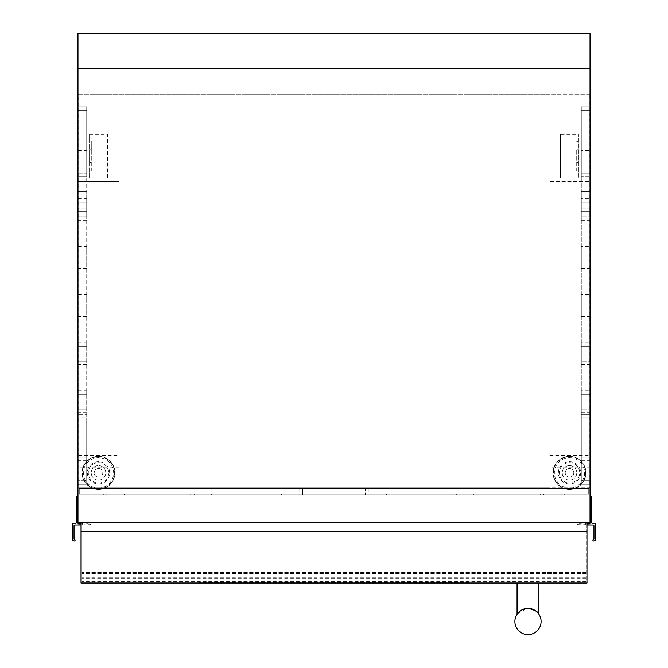 <?xml version="1.0" encoding="UTF-8"?>
<svg xmlns="http://www.w3.org/2000/svg" width="668" height="668" viewBox="0 0 668 668"><rect width="100%" height="100%" fill="white"/><g stroke="black" fill="none" stroke-linecap="round" stroke-linejoin="round"><path stroke-width="0.5" stroke-dasharray="3.34 2.5" d="M589.176 523.896A0.877 0.877 0 0 0 590.036 523.186L590.036 496.533L591.347 496.533L591.347 522.309A0.877 0.877 0 0 0 592.215 523.186L595.714 523.186L595.714 540.487L593.685 540.946A0.877 0.877 0 0 1 592.933 540.312A0.434 0.434 0 0 1 593.267 539.769A0.877 0.877 0 0 0 593.969 538.909L593.969 525.808A0.877 0.877 0 0 0 593.084 524.939L577.478 524.939L577.394 524.305L579.682 523.729L585.669 524.238L585.669 522.752L586.537 523.186A0.877 0.877 0 0 0 587.414 523.896L589.159 523.896A0.877 0.877 0 0 0 589.176 523.896M81.02 523.787A0.877 0.877 0 0 0 81.463 523.186L82.331 522.752L82.331 524.238L88.318 523.729L90.606 524.305L90.522 524.939L74.916 524.939A0.877 0.877 0 0 0 74.031 525.808L74.031 538.909A0.877 0.877 0 0 0 74.733 539.769A0.434 0.434 0 0 1 75.067 540.312A0.877 0.877 0 0 1 74.315 540.946L72.286 540.487L72.286 523.186L75.785 523.186A0.877 0.877 0 0 0 76.653 522.309L76.653 496.533L77.964 496.533L77.964 522.752L77.964 68.353L590.036 68.353L590.036 496.533M586.98 524.939L577.235 524.53L579.682 523.729L585.669 524.238L585.669 522.752L586.537 523.186A0.877 0.877 0 0 0 586.98 523.787M77.964 496.533L77.964 523.186A0.877 0.877 0 0 0 78.841 523.896L80.586 523.896A0.877 0.877 0 0 0 81.463 523.186L82.331 522.752L82.331 524.238L88.318 523.729L90.764 524.53L81.02 524.939M590.036 294.68L590.036 361.087L590.036 294.68L581.294 294.68L581.294 364.586L581.294 294.68M590.036 390.797L590.036 457.213L590.036 390.797L581.294 390.797L581.294 460.703L581.294 390.797M590.036 150.492L590.036 216.908L590.036 150.492L581.294 150.492L581.294 220.398L581.294 150.492M590.036 246.617L590.036 313.025L590.036 246.617L581.294 246.617L581.294 316.523L581.294 246.617M590.036 342.742L590.036 409.15L590.036 342.742L581.294 342.742L581.294 412.649L581.294 342.742M590.036 198.555L590.036 264.971L590.036 198.555L581.294 198.555L581.294 268.461L581.294 198.555M86.706 198.555L86.706 202.053L77.964 202.053L77.964 198.555L77.964 268.461L77.964 202.053L86.706 202.053L86.706 198.555L77.964 198.555M86.706 294.68L86.706 298.17L77.964 298.17L77.964 294.68L77.964 364.586L77.964 298.17L86.706 298.17L86.706 294.68L77.964 294.68M86.706 390.797L86.706 394.295L77.964 394.295L77.964 390.797L77.964 460.703L77.964 394.295L86.706 394.295L86.706 390.797L77.964 390.797M86.706 150.492L86.706 153.991L77.964 153.991L77.964 150.492L77.964 220.398L77.964 153.991L86.706 153.991L86.706 150.492L77.964 150.492M86.706 246.617L86.706 250.108L77.964 250.108L77.964 246.617L77.964 316.523L77.964 250.108L86.706 250.108L86.706 246.617L77.964 246.617M86.706 342.742L86.706 346.233L77.964 346.233L77.964 342.742L77.964 412.649L77.964 346.233L86.706 346.233L86.706 342.742L77.964 342.742M569.495 465.588A7.264 7.264 0 0 1 576.768 472.852A7.264 7.264 0 0 1 569.495 480.117A7.264 7.264 0 0 1 562.231 472.852A7.264 7.264 0 0 1 569.495 465.588A7.264 7.264 0 0 1 576.768 472.852A7.264 7.264 0 0 1 569.495 480.117A7.264 7.264 0 0 1 562.231 472.852A7.264 7.264 0 0 1 569.495 465.588M569.495 456.394A16.458 16.458 0 0 1 585.953 472.852A16.458 16.458 0 0 1 569.495 489.31A16.458 16.458 0 0 1 553.046 472.852A16.458 16.458 0 0 1 569.495 456.394A16.458 16.458 0 0 1 585.953 472.852A16.458 16.458 0 0 1 569.495 489.31A16.458 16.458 0 0 1 553.046 472.852A16.458 16.458 0 0 1 569.495 456.394A16.458 16.458 0 0 1 585.953 472.852A16.458 16.458 0 0 1 569.495 489.31A16.458 16.458 0 0 1 553.046 472.852A16.458 16.458 0 0 1 569.495 456.394M569.495 468.552A4.3 4.3 0 0 1 573.795 472.852A4.3 4.3 0 0 1 569.495 477.152A4.3 4.3 0 0 1 565.203 472.852A4.3 4.3 0 0 1 569.495 468.552A4.3 4.3 0 0 1 573.795 472.852A4.3 4.3 0 0 1 569.495 477.152A4.3 4.3 0 0 1 565.203 472.852A4.3 4.3 0 0 1 569.495 468.552M98.505 480.117A7.264 7.264 0 0 0 105.769 472.852A7.264 7.264 0 0 0 98.505 465.588A7.264 7.264 0 0 0 91.232 472.852A7.264 7.264 0 0 0 98.505 480.117A7.264 7.264 0 0 0 105.769 472.852A7.264 7.264 0 0 0 98.505 465.588A7.264 7.264 0 0 0 91.232 472.852A7.264 7.264 0 0 0 98.505 480.117M98.505 489.31A16.458 16.458 0 0 0 114.954 472.852A16.458 16.458 0 0 0 98.505 456.394A16.458 16.458 0 0 0 82.047 472.852A16.458 16.458 0 0 0 98.505 489.31A16.458 16.458 0 0 0 114.954 472.852A16.458 16.458 0 0 0 98.505 456.394A16.458 16.458 0 0 0 82.047 472.852A16.458 16.458 0 0 0 98.505 489.31A16.458 16.458 0 0 0 114.954 472.852A16.458 16.458 0 0 0 98.505 456.394A16.458 16.458 0 0 0 82.047 472.852A16.458 16.458 0 0 0 98.505 489.31M98.505 468.552A4.3 4.3 0 0 1 102.797 472.852A4.3 4.3 0 0 1 98.505 477.152A4.3 4.3 0 0 0 102.797 472.852A4.3 4.3 0 0 0 98.505 468.552A4.3 4.3 0 0 0 94.205 472.852A4.3 4.3 0 0 0 98.505 477.152A4.3 4.3 0 0 1 94.205 472.852A4.3 4.3 0 0 1 98.505 468.552M578.455 149.665L578.455 162.683L578.455 149.665L576.709 149.665L576.709 171.016L578.455 171.016L578.455 178.005L578.455 134.343L578.455 171.016M89.545 149.665L89.545 162.683L89.545 149.665L91.291 149.665L91.291 162.683L89.545 162.683M77.964 522.752L77.964 33.4L590.036 33.4L590.036 522.752L77.964 522.752L590.036 522.752L77.964 522.752L77.964 68.353M77.964 94.221L77.964 487.799L77.964 94.221L548.962 94.221L548.962 487.799L77.964 487.799L77.964 94.221M119.038 455.551L119.038 94.221L119.038 487.799L119.038 455.551L77.964 455.551M119.038 181.604L77.964 181.604L119.038 181.604M119.038 467.784L77.964 467.784M91.291 162.683L91.291 171.016L89.545 171.016L89.545 178.005L107.456 178.005L107.456 134.343L89.545 134.343L89.545 141.332L91.291 141.332L91.291 149.665M590.036 455.551L590.036 94.221L590.036 181.604L548.962 181.604L590.036 181.604L590.036 455.551L548.962 455.551M590.036 361.087L590.036 364.586L590.036 361.087L581.294 361.087L590.036 361.087M590.036 457.213L590.036 460.703L590.036 457.213L581.294 457.213L590.036 457.213M590.036 216.908L590.036 220.398L590.036 216.908L581.294 216.908L590.036 216.908M590.036 313.025L590.036 316.523L590.036 313.025L581.294 313.025L590.036 313.025M590.036 409.15L590.036 412.649L590.036 409.15L581.294 409.15L590.036 409.15M590.036 264.971L590.036 268.461L590.036 264.971L581.294 264.971L590.036 264.971M589.861 94.221L78.139 94.221L78.139 487.799L589.861 487.799L589.861 94.221L590.036 487.799L548.962 487.799L548.962 94.221L589.861 94.221M590.036 467.784L548.962 467.784M560.544 134.343L560.544 178.005L560.544 134.343L578.455 134.343M578.455 178.005L560.544 178.005M576.709 162.683L578.455 162.683M576.709 171.016L576.709 149.665M576.709 141.332L578.455 141.332M107.456 178.005L107.456 134.343M89.545 178.005L89.545 134.343M89.545 171.016L89.545 141.332M91.291 171.016L91.291 141.332M86.706 409.15L86.706 346.233L86.706 409.15L77.964 409.15L86.706 409.15M86.706 313.025L86.706 250.108L86.706 313.025L77.964 313.025L86.706 313.025M86.706 216.908L86.706 153.991L86.706 216.908L77.964 216.908L86.706 216.908M86.706 457.213L86.706 394.295L86.706 457.213L77.964 457.213L86.706 457.213M86.706 361.087L86.706 298.17L86.706 361.087L77.964 361.087L86.706 361.087M86.706 264.971L86.706 202.053L86.706 264.971L77.964 264.971L86.706 264.971M88.886 582.17L586.103 582.17L88.886 582.17L579.114 582.17L579.114 583.047L88.886 583.047L579.114 583.047L579.114 582.17L81.897 582.17L81.897 522.752L586.103 522.752L81.897 522.752L81.897 582.17L81.897 572.559L81.897 582.17L81.897 572.559L81.897 582.17L81.897 572.559L81.897 582.17L81.897 572.559L81.897 582.17L81.897 572.559L81.897 582.17L586.103 582.17L88.886 582.17L88.886 583.047L88.886 582.17L579.114 582.17L88.886 582.17M586.103 582.17L579.114 582.17L586.103 582.17L579.114 582.17L586.103 582.17L579.114 582.17L586.103 582.17L579.114 582.17L586.103 582.17L586.103 522.752L586.103 582.17M586.98 522.752L81.02 522.752L81.02 583.047L586.98 583.047L586.98 522.752M586.103 573.428L81.897 573.428L586.103 573.428M586.103 572.559L81.897 572.559L586.103 572.559M586.103 577.803L81.897 577.803M586.103 578.421L81.897 578.421M586.103 581.294L81.897 581.294L586.103 581.294M561.195 493.911L79.717 493.911L79.717 488.667L79.717 493.911L588.283 493.911L564.694 493.911L564.694 494.788L589.159 494.788L589.159 488.667L589.159 494.788L589.159 488.667L588.283 488.667L588.283 493.911L588.283 488.667L79.717 488.667L589.159 488.667L78.841 488.667L589.159 488.667L589.159 494.788L78.841 494.788L78.841 488.667L78.841 494.788L78.841 488.667L79.717 488.667L78.841 488.667L78.841 494.788L589.159 494.788L564.694 494.788L564.694 493.911L561.195 493.911L561.195 494.788M473.812 493.911L477.311 493.911L477.311 494.788L473.812 494.788L543.719 494.788L477.311 494.788L477.311 493.911L473.812 493.911L473.812 494.788M386.43 493.911L389.928 493.911L389.928 494.788L386.43 494.788L456.336 494.788L389.928 494.788L389.928 493.911L386.43 493.911L386.43 494.788M124.281 493.911L127.772 493.911L127.772 494.788L124.281 494.788L194.188 494.788L127.772 494.788L127.772 493.911L124.281 493.911L124.281 494.788M211.664 493.911L215.154 493.911L215.154 494.788L211.664 494.788L281.57 494.788L215.154 494.788L215.154 493.911L211.664 493.911L211.664 494.788M298.17 488.667L302.546 488.667L298.17 488.667L298.17 493.911L369.83 493.911L298.17 493.911M302.546 494.788L368.953 494.788L302.546 494.788L302.546 488.667L369.83 488.667L302.546 488.667L365.454 488.667L302.546 488.667L302.546 494.788M299.047 488.667L299.047 494.788M79.717 493.911L79.717 488.667L79.717 493.911L103.306 493.911L79.717 493.911M365.454 488.667L368.953 488.667L365.454 488.667L365.454 494.788L365.454 488.667M78.841 494.788L106.805 494.788L78.841 494.788M588.283 493.911L588.283 488.667L588.283 493.911M477.311 493.911L540.228 493.911L477.311 493.911M540.228 493.911L543.719 493.911L540.228 493.911L540.228 494.788L540.228 493.911M389.928 493.911L452.846 493.911L389.928 493.911M452.846 493.911L456.336 493.911L452.846 493.911L452.846 494.788L452.846 493.911M127.772 493.911L190.689 493.911L127.772 493.911M190.689 493.911L194.188 493.911L190.689 493.911L190.689 494.788L190.689 493.911M215.154 493.911L278.072 493.911L215.154 493.911M278.072 493.911L281.57 493.911L278.072 493.911L278.072 494.788L278.072 493.911M103.306 493.911L106.805 493.911L103.306 493.911L103.306 494.788L103.306 493.911M590.036 176.728L590.036 106.822L590.036 176.728L590.036 106.822L590.036 176.728L590.036 106.822L590.036 176.728L590.036 106.822L590.036 176.728L581.294 176.728L581.294 173.229L581.294 176.728L590.036 176.728L581.294 176.728L581.294 106.822L581.294 176.728L581.294 106.822L581.294 176.728L590.036 176.728M581.294 176.728L581.294 106.822L581.294 176.728M590.036 211.681L590.036 191.582L590.036 211.681L590.036 191.582L590.036 211.681L581.294 211.681L581.294 208.182L581.294 211.681L590.036 211.681L581.294 211.681L581.294 191.582L581.294 211.681L581.294 191.582L581.294 211.681L590.036 211.681M581.294 211.681L581.294 191.582L581.294 211.681M590.036 484.283L590.036 414.377L590.036 484.283L590.036 414.377L590.036 484.283L581.294 484.283L581.294 480.785L581.294 484.283L590.036 484.283L581.294 484.283L581.294 414.377L581.294 484.283L581.294 414.377L581.294 484.283L590.036 484.283M581.294 484.283L581.294 414.377L581.294 484.283M77.964 110.312L77.964 176.728L77.964 110.312L77.964 176.728L77.964 110.312L77.964 176.728L77.964 110.312L77.964 176.728L77.964 110.312L86.706 110.312L86.706 106.822L77.964 106.822L86.706 106.822L77.964 106.822L86.706 106.822L86.706 176.728L86.706 110.312L86.706 176.728L86.706 110.312L86.706 176.728L86.706 110.312L77.964 110.312M77.964 195.081L77.964 211.681L77.964 195.081L77.964 211.681L77.964 195.081L77.964 211.681L77.964 195.081L86.706 195.081L86.706 191.582L77.964 191.582L86.706 191.582L77.964 191.582L86.706 191.582L86.706 211.681L86.706 195.081L86.706 211.681L86.706 195.081L86.706 211.681L86.706 195.081L86.706 211.681L86.706 195.081L77.964 195.081M77.964 417.867L77.964 484.283L77.964 417.867L77.964 484.283L77.964 417.867L77.964 484.283L77.964 417.867L86.706 417.867L86.706 414.377L77.964 414.377L86.706 414.377L77.964 414.377L86.706 414.377L86.706 484.283L86.706 417.867L86.706 484.283L86.706 417.867L86.706 484.283L86.706 417.867L86.706 484.283L86.706 417.867L77.964 417.867M590.036 68.353L590.036 522.752M590.036 417.867L590.036 480.785L590.036 414.377L590.036 417.867L581.294 417.867L581.294 414.377L581.294 480.785L581.294 417.867L590.036 417.867M590.036 195.081L590.036 208.182L590.036 191.582L590.036 195.081L581.294 195.081L581.294 191.582L581.294 208.182L581.294 195.081L590.036 195.081M77.964 208.182L77.964 211.681L77.964 208.182L86.706 208.182L77.964 208.182M77.964 480.785L77.964 484.283L77.964 480.785L86.706 480.785L77.964 480.785M86.706 173.229L86.706 176.728L86.706 173.229L77.964 173.229L86.706 173.229M581.294 110.312L581.294 173.229L581.294 110.312L590.036 110.312L581.294 110.312M532.371 609.141L527.996 608.381C521.232 609.926 517.591 611.88 517.065 614.251C517.591 611.88 521.232 609.926 527.996 608.381C534.751 609.926 538.391 611.88 538.917 614.251L538.917 583.047L517.065 583.047L538.917 583.047M538.917 614.251C538.4 611.88 534.751 609.926 527.996 608.381A13.109 13.109 0 0 0 514.886 621.49A13.109 13.109 0 0 0 527.996 634.6A13.109 13.109 0 0 0 541.097 621.49A13.109 13.109 0 0 0 527.996 608.381C521.232 609.926 517.591 611.88 517.065 614.251L517.065 583.047M538.684 613.909L538.041 613.074M537.598 612.573L535.803 610.97M198.989 583.047L469.011 583.047L198.989 583.047L198.989 582.605L198.989 583.047M586.98 583.047L81.02 583.047L586.98 583.047L586.98 531.486L81.02 531.486L586.98 531.486L586.98 583.047M517.065 614.251L526.852 608.431M81.02 583.047L81.02 531.486L81.02 583.047M469.011 582.605L469.011 583.047L469.011 582.605L198.989 582.605L469.011 582.605M581.294 298.17L590.036 298.17L581.294 298.17M581.294 394.295L590.036 394.295L581.294 394.295M581.294 153.991L590.036 153.991L581.294 153.991M581.294 250.108L590.036 250.108L581.294 250.108M581.294 346.233L590.036 346.233L581.294 346.233M581.294 202.053L590.036 202.053L581.294 202.053M569.495 462.648A10.204 10.204 0 0 1 579.707 472.852A10.204 10.204 0 0 1 569.495 483.056A10.204 10.204 0 0 1 559.291 472.852A10.204 10.204 0 0 1 569.495 462.648M569.495 461.705A11.147 11.147 0 0 1 580.642 472.852A11.147 11.147 0 0 1 569.495 483.999A11.147 11.147 0 0 1 558.356 472.852A11.147 11.147 0 0 1 569.495 461.705M569.495 456.77A16.082 16.082 0 0 1 585.585 472.852A16.082 16.082 0 0 1 569.495 488.934A16.082 16.082 0 0 1 553.413 472.852A16.082 16.082 0 0 1 569.495 456.77M569.495 457.705A15.147 15.147 0 0 1 584.642 472.852A15.147 15.147 0 0 1 569.495 487.999A15.147 15.147 0 0 1 554.356 472.852A15.147 15.147 0 0 1 569.495 457.705M98.505 483.056A10.204 10.204 0 0 0 108.709 472.852A10.204 10.204 0 0 0 98.505 462.648A10.204 10.204 0 0 0 88.293 472.852A10.204 10.204 0 0 0 98.505 483.056M98.505 483.999A11.147 11.147 0 0 0 109.644 472.852A11.147 11.147 0 0 0 98.505 461.705A11.147 11.147 0 0 0 87.358 472.852A11.147 11.147 0 0 0 98.505 483.999M98.505 488.934A16.082 16.082 0 0 0 114.587 472.852A16.082 16.082 0 0 0 98.505 456.77A16.082 16.082 0 0 0 82.415 472.852A16.082 16.082 0 0 0 98.505 488.934M98.505 487.999A15.147 15.147 0 0 0 113.643 472.852A15.147 15.147 0 0 0 98.505 457.705A15.147 15.147 0 0 0 83.358 472.852A15.147 15.147 0 0 0 98.505 487.999M586.103 581.427L81.897 581.427M581.294 173.229L590.036 173.229L581.294 173.229M581.294 208.182L590.036 208.182L581.294 208.182M581.294 480.785L590.036 480.785L581.294 480.785M86.706 412.649L77.964 412.649M86.706 316.523L77.964 316.523M86.706 220.398L77.964 220.398M86.706 460.703L77.964 460.703M86.706 364.586L77.964 364.586M86.706 268.461L77.964 268.461M581.294 268.461L590.036 268.461M581.294 412.649L590.036 412.649M581.294 316.523L590.036 316.523M581.294 220.398L590.036 220.398M581.294 460.703L590.036 460.703M581.294 364.586L590.036 364.586M368.953 488.667L368.953 494.788M369.83 488.667L369.83 493.911M281.57 493.911L281.57 494.788M194.188 493.911L194.188 494.788M106.805 493.911L106.805 494.788M456.336 493.911L456.336 494.788M543.719 493.911L543.719 494.788M86.706 484.283L77.964 484.283L86.706 484.283M86.706 211.681L77.964 211.681L86.706 211.681M86.706 176.728L77.964 176.728L86.706 176.728M581.294 414.377L590.036 414.377L581.294 414.377M581.294 191.582L590.036 191.582L581.294 191.582M581.294 106.822L590.036 106.822L581.294 106.822"/><path stroke-width="1" d="M586.98 523.787A0.877 0.877 0 0 0 587.414 523.896L589.159 523.896A0.877 0.877 0 0 0 590.036 523.186L590.036 522.752L77.964 522.752L77.964 523.186A0.877 0.877 0 0 0 78.841 523.896L80.586 523.896A0.877 0.877 0 0 0 81.02 523.787M590.036 496.533L591.347 496.533L591.347 522.309A0.877 0.877 0 0 0 592.215 523.186L595.714 523.186L595.714 540.487L593.685 540.946A0.877 0.877 0 0 1 592.933 540.312A0.434 0.434 0 0 1 593.267 539.769A0.877 0.877 0 0 0 593.969 538.909L593.969 525.808A0.877 0.877 0 0 0 593.084 524.939L586.98 524.939M81.02 524.939L74.916 524.939A0.877 0.877 0 0 0 74.031 525.808L74.031 538.909A0.877 0.877 0 0 0 74.733 539.769A0.434 0.434 0 0 1 75.067 540.312A0.877 0.877 0 0 1 74.315 540.946L72.286 540.487L72.286 523.186L75.785 523.186A0.877 0.877 0 0 0 76.653 522.309L76.653 496.533L77.964 496.533M77.964 522.752L77.964 33.4L590.036 33.4L590.036 522.752M81.02 522.752L586.98 522.752L586.98 583.047L81.02 583.047L81.02 522.752M77.964 68.353L590.036 68.353M517.065 614.251L517.065 583.047M526.852 608.431L527.996 608.381A13.109 13.109 0 0 0 514.886 621.49A13.109 13.109 0 0 0 527.996 634.6A13.109 13.109 0 0 0 541.097 621.49A13.109 13.109 0 0 0 527.996 608.381C534.751 609.926 538.391 611.88 538.917 614.251L538.917 583.047M538.041 613.074L537.598 612.573M535.803 610.97L532.371 609.141"/></g></svg>
